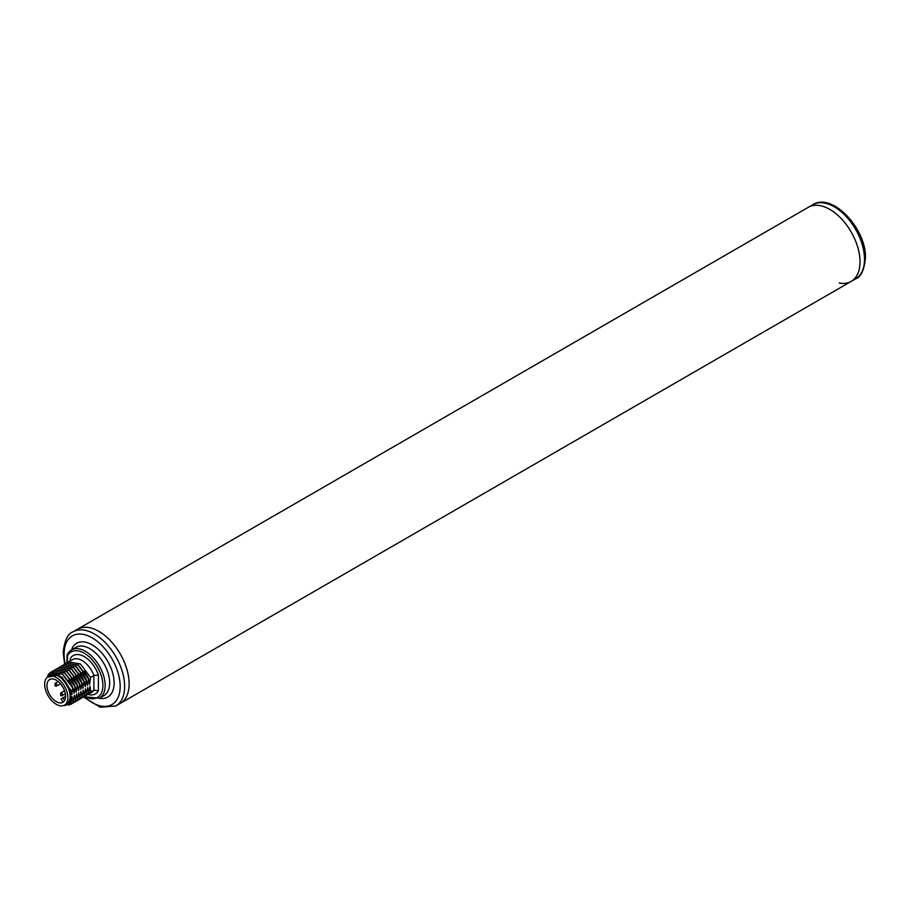 <?xml version="1.0" encoding="UTF-8"?>
<svg xmlns="http://www.w3.org/2000/svg" width="911" height="911" viewBox="0 0 911 911"><rect width="100%" height="100%" fill="white"/><g stroke="black" fill="none" stroke-linecap="round" stroke-linejoin="round"><path stroke-width="1.37" d="M851.17 281.419A42.806 24.711 -120 0 0 857.729 247.12A42.806 24.711 -120 0 0 829.773 209.393A42.806 24.711 -120 0 0 808.364 207.275L77.469 629.262A42.806 24.711 60 0 1 110.447 640.729A42.806 24.711 60 0 1 129.134 683.808A42.806 24.711 60 0 1 120.275 703.394A42.806 24.711 -120 0 0 126.834 669.095A42.806 24.711 -120 0 0 98.866 631.38A42.806 24.711 -120 0 0 77.469 629.262L72.982 631.847A42.806 24.711 60 0 1 105.972 643.314A42.806 24.711 60 0 1 124.648 686.393A42.806 24.711 60 0 1 115.788 705.991L851.17 281.419A42.806 24.711 -120 0 0 860.041 261.821A42.806 24.711 -120 0 0 841.354 218.742A42.806 24.711 -120 0 0 808.364 207.275L812.851 204.69A42.806 24.711 -120 0 1 845.841 216.158A42.806 24.711 -120 0 1 864.516 259.236A42.806 24.711 -120 0 1 855.657 278.823L851.17 281.419A42.806 24.711 -120 0 1 839.225 283.002M48.682 676.349A16.728 9.657 60 0 1 58.509 675.973L58.509 675.973A16.728 9.657 60 0 1 70.341 696.459A16.728 9.657 60 0 1 65.091 704.772M47.258 677.283L58.93 674.88L70.956 690.185L70.352 700.331L71.149 702.472L62.665 705.797M63.702 705.501A17.4 10.044 -120 0 0 70.352 700.331M70.352 692.599A17.4 10.044 -120 0 0 59.488 676.03A17.4 10.044 -120 0 0 47.361 677.203M70.956 690.185L71.889 694.546L72.641 687.839L62.438 674.299L50.64 672.25L48.192 674.607L47.85 676.235M71.149 660.418L70.215 658.687L70.215 660.953M71.149 702.472L71.946 696.573L73.21 702.119L74.19 695.275L75.454 700.821L76.433 693.988L77.697 699.523L78.676 692.69L79.94 698.236L80.908 691.392L82.184 696.938L83.152 690.105L84.427 695.64L85.395 688.807L86.67 694.353L87.638 687.509L88.914 693.055L89.882 686.222L90.929 691.893L93.89 690.174L98.377 690.8A22.149 12.788 60 0 1 88.014 694.455M70.329 695.788A15.145 8.746 60 0 1 70.022 697.963M57.051 675.495A15.145 8.746 60 0 1 59.09 676.315M98.377 690.8L98.377 674.937L93.89 675.563A18.983 10.955 -120 0 0 72.561 659.598L68.576 661.898L80.373 663.948L90.576 677.477L93.89 675.563L93.89 690.174A18.983 10.955 -120 0 1 91.544 692.474L87.615 694.615M72.641 687.839L74.133 693.248L75.112 686.404L76.148 692.087L77.344 685.118L78.619 690.663L79.587 683.819L80.863 689.365L81.831 682.521L82.878 688.204L84.074 681.234L85.349 686.78L86.089 680.073L87.581 685.482L88.561 678.638L89.608 684.32L90.576 677.477M70.864 704.419L73.21 702.119M72.994 702.244L68.803 705.194M73.096 703.121L75.454 700.821M75.237 700.946L71.923 703.668M75.34 701.823L77.697 699.523M77.469 699.659L74.167 702.381M77.583 700.536L79.94 698.236M79.712 698.361L76.41 701.083M79.826 699.238L82.184 696.938M81.956 697.063L78.653 699.785M82.07 697.94L84.427 695.64M84.199 695.776L80.897 698.498M84.313 696.653L86.67 694.353M86.443 694.478L83.129 697.2M90.929 691.893L88.686 694.125M86.556 695.355L88.914 693.055M88.686 693.18L85.372 695.902M62.062 677.021L71.889 694.546M51.927 671.623L52.884 670.952L64.681 673.013L74.884 686.541M68.712 680.221L72.447 686.678M72.96 688.044L74.133 693.248M71.946 696.573L71.605 698.976M54.17 670.325L55.127 669.665L66.924 671.714L77.128 685.243M70.956 678.923L74.679 685.379M75.203 686.746L76.376 691.95M74.19 695.275L73.848 697.678M76.433 693.988L76.091 696.391M50.754 672.181L62.665 674.174L72.869 687.703M75.112 686.404L64.909 672.876L52.997 670.895M77.344 685.118L67.118 671.566L55.241 669.596M56.414 669.038L57.37 668.367L69.168 670.416L79.371 683.956M79.587 683.819L69.384 670.291L57.484 668.298M58.657 667.74L59.614 667.068L71.411 669.13L81.603 682.658M81.831 682.521L71.627 668.993L59.727 667.011M60.9 666.442L61.857 665.782L73.643 667.831L83.846 681.36M84.074 681.234L73.893 667.717L61.959 665.713M63.132 665.155L64.1 664.483L75.886 666.533L86.089 680.073M86.317 679.936L76.114 666.408L64.214 664.415M65.376 663.857L66.344 663.185L78.13 665.246L88.333 678.775M88.561 678.638L78.357 665.11L66.457 663.128M67.619 662.559L68.576 661.898M73.187 677.625L76.923 684.093M77.446 685.459L78.619 690.663M78.676 692.69L78.335 695.093M80.908 691.392L80.578 693.795M83.152 690.105L82.821 692.508M75.431 676.338L79.166 682.794M79.69 684.161L80.863 689.365M77.674 675.04L81.409 681.496M81.933 682.863L83.106 688.067M79.917 673.741L83.653 680.21M84.176 681.576L85.349 686.78M82.161 672.455L85.896 678.911M86.42 680.278L87.581 685.482M85.395 688.807L85.053 691.21M84.404 671.156L88.139 677.613M88.663 678.98L89.825 684.184M87.638 687.509L87.297 689.912M89.882 686.222L89.54 688.625M64.476 705.137L66.719 703.839A16.409 9.474 60 0 0 69.236 690.686A16.409 9.474 60 0 0 58.509 676.235A16.409 9.474 -120 0 0 50.31 675.415L48.067 676.714A16.409 9.474 -120 0 0 45.55 689.866A16.409 9.474 -120 0 0 56.266 704.317A16.409 9.474 60 0 0 64.476 705.137A16.409 9.474 60 0 0 66.993 691.984A16.409 9.474 60 0 0 56.266 677.522A16.409 9.474 -120 0 0 48.067 676.714M56.266 680.175A13.164 7.595 -120 0 0 49.695 679.526A13.164 7.595 -120 0 0 47.668 690.071A13.164 7.595 -120 0 0 56.266 701.664A13.164 7.595 60 0 0 62.848 702.313A13.164 7.595 60 0 0 64.863 691.779A13.164 7.595 60 0 0 56.266 680.175M64.59 700.536L63.018 697.826L61.117 698.931L62.95 702.096A13.164 7.595 -120 0 0 63.383 701.948M65.569 696.357L63.018 697.826M67.482 662.616L67.482 656.125A1.583 0.911 60 0 1 67.596 655.624A26.317 15.191 60 0 1 89.756 657.355A26.317 15.191 60 0 1 102.727 688.363A26.317 15.191 60 0 1 84.666 696.437M70.215 658.687A22.149 12.788 60 0 1 84.29 656.649A22.149 12.788 60 0 1 98.377 674.937M67.255 654.998A1.583 0.911 0 0 0 67.015 655.476L71.468 649.93L75.943 647.345A27.899 16.113 60 0 1 103.854 663.447A27.899 16.113 60 0 1 103.854 695.674L99.367 698.259A27.899 16.113 60 0 0 99.367 666.043A27.899 16.113 60 0 0 71.468 649.93A27.899 16.113 60 0 0 67.71 653.825A1.583 1.23 29.4 0 0 67.596 655.624M67.015 662.821L67.015 655.476A1.583 0.911 0 0 0 67.482 656.125M73.131 648.974A3.166 2.448 29.4 0 0 72.424 647.63A31.076 17.935 60 0 1 108.637 662.969A31.076 17.935 60 0 1 99.253 698.327M71.969 649.645A6.343 3.667 60 0 1 72.424 647.63M65.273 663.903A39.628 22.877 60 0 1 64.112 654.03A39.628 22.877 60 0 1 92.136 637.848A39.628 22.877 60 0 1 120.172 686.393A39.628 22.877 60 0 1 84.347 696.79M75.556 700.286L76.547 700.866M61.492 695.674A1.583 0.911 -120 0 0 62.29 695.753A1.583 0.911 -120 0 0 62.529 694.478A1.583 0.911 -120 0 0 61.492 693.077A1.583 0.911 -120 0 0 60.707 693.009L60.889 695.731L65.376 693.966M60.638 694.558L60.638 695.184L60.638 694.558M55.036 684.856L55.036 685.471L55.036 684.856M55.89 683.375A1.583 0.911 -120 0 0 55.093 683.296L55.286 686.029L56.687 686.04A1.583 0.911 -120 0 0 56.926 684.776A1.583 0.911 -120 0 0 55.89 683.375M55.89 685.96A1.583 0.911 -120 0 0 56.687 686.04L60.525 683.819M84.211 696.71L99.367 698.259M64.624 664.187L63.189 652.731C64.442 640.57 67.71 633.612 72.982 631.847M83.573 697.029L100.233 707.266L115.788 705.991M855.657 278.823C860.929 277.069 864.197 270.1 865.45 257.938C866.498 229.116 832.472 192.05 812.851 204.69M861.35 238.124L850.954 220.109M64.544 690.789L60.707 693.009M58.179 681.519L55.093 683.296"/></g></svg>
